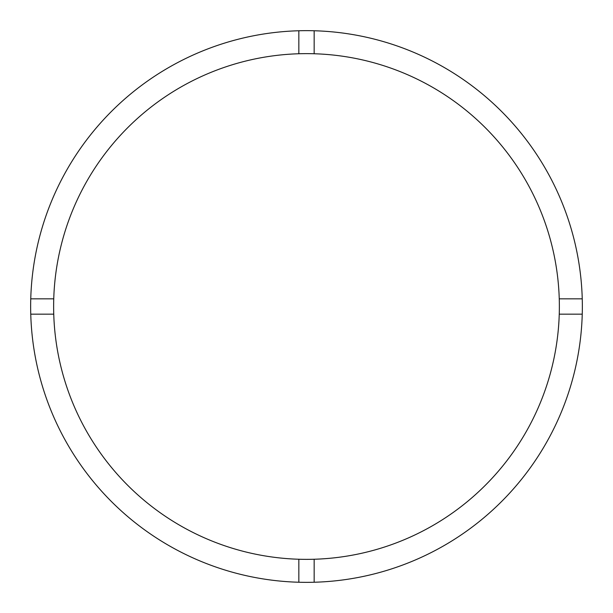 <?xml version="1.0" encoding="UTF-8"?>
<svg xmlns="http://www.w3.org/2000/svg" width="613" height="613" viewBox="0 0 613 613"><rect width="100%" height="100%" fill="white"/><g stroke="black" fill="none" stroke-linecap="round" stroke-linejoin="round"><path stroke-width="0.92" d="M314.163 559.248A252.862 252.862 0 0 0 559.248 298.837A252.862 252.862 0 0 0 314.163 53.752L314.163 30.757A275.85 275.85 0 0 0 30.757 314.163L53.752 314.163A252.862 252.862 0 0 0 314.163 559.248L314.163 582.243A275.85 275.85 0 0 0 582.243 298.837A275.85 275.85 0 0 0 314.163 30.757M298.837 30.757L298.837 53.752A252.862 252.862 0 0 0 53.752 314.163M53.752 298.837L30.757 298.837M582.243 298.837L559.248 298.837M559.248 314.163L582.243 314.163M298.837 559.248L298.837 582.243A275.85 275.85 0 0 0 314.163 582.243M30.757 314.163A275.85 275.85 0 0 0 298.837 582.243M314.163 53.752A252.862 252.862 0 0 0 298.837 53.752"/></g></svg>
